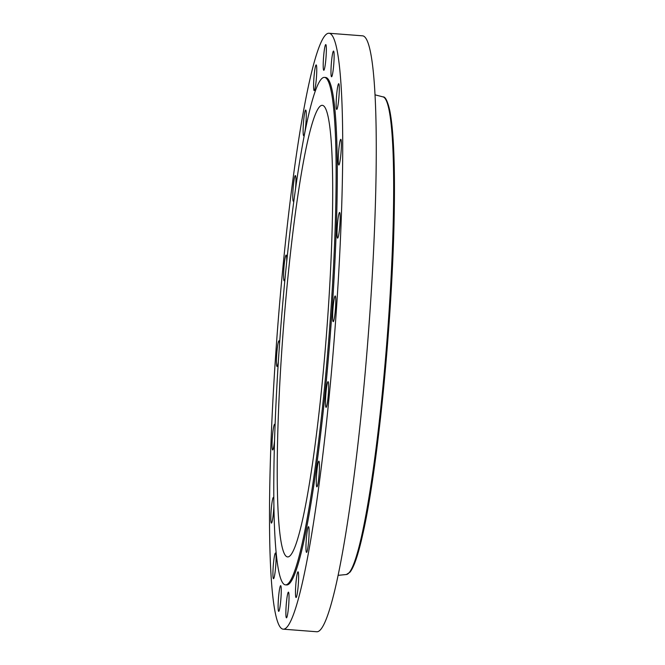 <?xml version="1.0" encoding="UTF-8"?>
<svg xmlns="http://www.w3.org/2000/svg" width="665" height="665" viewBox="0 0 665 665"><rect width="100%" height="100%" fill="white"/><g stroke="black" fill="none" stroke-linecap="round" stroke-linejoin="round"><path stroke-width="1" d="M332.641 315.867A12.884 1.239 -85.6 0 0 333.223 321.661A12.884 1.239 -85.6 0 0 334.836 314.952A12.884 1.239 -85.6 0 0 335.783 301.744A12.884 1.239 -85.6 0 0 335.202 295.958A12.884 1.239 -85.6 0 0 333.589 302.666A12.884 1.239 -85.6 0 0 332.641 315.867M309.267 82.244A298.843 28.645 -85.6 0 0 272.143 415.6A298.843 28.645 -85.6 0 0 283.24 629.173A298.843 28.645 -85.6 0 0 302.957 580.179A298.843 28.645 -85.6 0 0 340.081 246.823A298.843 28.645 -85.6 0 0 328.992 33.25A298.843 28.645 -85.6 0 0 309.267 82.244M285.476 584.859L286.632 584.942A254.479 24.389 -85.6 0 0 303.423 543.23A254.479 24.389 -85.6 0 0 335.044 259.35A254.479 24.389 -85.6 0 0 325.592 77.481L324.437 77.389A254.479 24.389 -85.6 0 0 307.646 119.11A254.479 24.389 -85.6 0 0 276.025 402.99A254.479 24.389 -85.6 0 0 285.476 584.859A254.479 24.389 -85.6 0 0 302.267 543.139A254.479 24.389 -85.6 0 0 333.88 259.259A254.479 24.389 -85.6 0 0 324.437 77.389M337.064 235.335A12.884 1.239 -85.6 0 0 337.621 238.153A12.884 1.239 -85.6 0 0 339.441 229.6A12.884 1.239 -85.6 0 0 340.139 215.269A12.884 1.239 -85.6 0 0 339.591 212.451A12.884 1.239 -85.6 0 0 337.762 221.004A12.884 1.239 -85.6 0 0 337.064 235.335M338.46 164.189A12.884 1.239 -85.6 0 0 338.826 165.011A12.884 1.239 -85.6 0 0 340.854 154.521A12.884 1.239 -85.6 0 0 341.17 140.14A12.884 1.239 -85.6 0 0 340.804 139.317A12.884 1.239 -85.6 0 0 338.776 149.816A12.884 1.239 -85.6 0 0 338.46 164.189M336.698 109.392A12.884 1.239 -85.6 0 0 336.739 109.401A12.884 1.239 -85.6 0 0 338.942 96.899A12.884 1.239 -85.6 0 0 338.759 83.715A12.884 1.239 -85.6 0 0 338.718 83.707A12.884 1.239 -85.6 0 0 336.515 96.209A12.884 1.239 -85.6 0 0 336.698 109.392M331.935 76.309A12.884 1.239 -85.6 0 0 333.905 62.244A12.884 1.239 -85.6 0 0 333.531 51.064A12.884 1.239 -85.6 0 0 333.165 51.521A12.884 1.239 -85.6 0 0 331.195 65.577A12.884 1.239 -85.6 0 0 331.561 76.766A12.884 1.239 -85.6 0 0 331.935 76.309M324.645 68.171A12.884 1.239 -85.6 0 0 326.241 53.799A12.884 1.239 -85.6 0 0 325.767 44.588A12.884 1.239 -85.6 0 0 324.911 46.7A12.884 1.239 -85.6 0 0 323.315 61.072A12.884 1.239 -85.6 0 0 323.788 70.282A12.884 1.239 -85.6 0 0 324.645 68.171M315.534 85.785A12.884 1.239 -85.6 0 0 316.723 72.236A12.884 1.239 -85.6 0 0 316.166 64.912A12.884 1.239 -85.6 0 0 314.828 69.725A12.884 1.239 -85.6 0 0 313.639 83.283A12.884 1.239 -85.6 0 0 314.196 90.606A12.884 1.239 -85.6 0 0 315.534 85.785M305.509 127.431A12.884 1.239 -85.6 0 0 305.684 110.041A12.884 1.239 -85.6 0 0 303.88 118.353A12.884 1.239 -85.6 0 0 303.714 135.743A12.884 1.239 -85.6 0 0 305.509 127.431M295.601 188.295A12.884 1.239 -85.6 0 0 295.335 175.568A12.884 1.239 -85.6 0 0 293.157 187.821A12.884 1.239 -85.6 0 0 293.365 201.262A12.884 1.239 -85.6 0 0 293.963 200.148M286.715 261.594A12.884 1.239 -85.6 0 0 286.141 255.069A12.884 1.239 -85.6 0 0 283.706 271.312A12.884 1.239 -85.6 0 0 284.171 280.771A12.884 1.239 -85.6 0 0 285.002 278.735M279.558 343.78A12.884 1.239 -85.6 0 0 279.001 340.771A12.884 1.239 -85.6 0 0 277.396 347.479A12.884 1.239 -85.6 0 0 276.441 360.679A12.884 1.239 -85.6 0 0 277.031 366.465A12.884 1.239 -85.6 0 0 278.336 361.901M275.061 425.716A12.884 1.239 -85.6 0 0 274.612 424.27A12.884 1.239 -85.6 0 0 272.783 432.824A12.884 1.239 -85.6 0 0 272.085 447.154A12.884 1.239 -85.6 0 0 272.633 449.972A12.884 1.239 -85.6 0 0 274.562 440.488M273.839 498.775A12.884 1.239 -85.6 0 0 273.764 498.235A12.884 1.239 -85.6 0 0 273.398 497.412A12.884 1.239 -85.6 0 0 271.37 507.91A12.884 1.239 -85.6 0 0 271.062 522.283A12.884 1.239 -85.6 0 0 271.428 523.106A12.884 1.239 -85.6 0 0 273.922 505.558M275.534 553.031A12.884 1.239 -85.6 0 0 275.485 553.022A12.884 1.239 -85.6 0 0 273.29 565.524A12.884 1.239 -85.6 0 0 273.465 578.708A12.884 1.239 -85.6 0 0 273.515 578.716A12.884 1.239 -85.6 0 0 275.709 566.214A12.884 1.239 -85.6 0 0 275.534 553.031M280.298 586.123A12.884 1.239 -85.6 0 0 278.327 600.179A12.884 1.239 -85.6 0 0 278.693 611.359A12.884 1.239 -85.6 0 0 279.067 610.902A12.884 1.239 -85.6 0 0 281.037 596.846A12.884 1.239 -85.6 0 0 280.663 585.665A12.884 1.239 -85.6 0 0 280.298 586.123M287.588 594.252A12.884 1.239 -85.6 0 0 285.983 608.625A12.884 1.239 -85.6 0 0 286.465 617.835A12.884 1.239 -85.6 0 0 287.313 615.724A12.884 1.239 -85.6 0 0 288.918 601.351A12.884 1.239 -85.6 0 0 288.435 592.141A12.884 1.239 -85.6 0 0 287.588 594.252M296.69 576.638A12.884 1.239 -85.6 0 0 295.509 590.188A12.884 1.239 -85.6 0 0 296.058 597.511A12.884 1.239 -85.6 0 0 297.405 592.698A12.884 1.239 -85.6 0 0 298.585 579.14A12.884 1.239 -85.6 0 0 298.028 571.817A12.884 1.239 -85.6 0 0 296.69 576.638M306.715 534.993A12.884 1.239 -85.6 0 0 306.54 552.382A12.884 1.239 -85.6 0 0 308.344 544.07A12.884 1.239 -85.6 0 0 308.518 526.68A12.884 1.239 -85.6 0 0 306.715 534.993M316.681 473.405A12.884 1.239 -85.6 0 0 316.889 486.855A12.884 1.239 -85.6 0 0 319.067 474.611A12.884 1.239 -85.6 0 0 318.859 461.161A12.884 1.239 -85.6 0 0 316.681 473.405M325.617 397.903A12.884 1.239 -85.6 0 0 326.083 407.354A12.884 1.239 -85.6 0 0 328.518 391.111A12.884 1.239 -85.6 0 0 328.053 381.652A12.884 1.239 -85.6 0 0 325.617 397.903M283.24 629.173L316.789 631.75A298.843 28.645 -85.6 0 0 336.507 582.756A298.843 28.645 -85.6 0 0 373.63 249.4A298.843 28.645 -85.6 0 0 362.541 35.827L328.992 33.25M302.567 519.797A226.466 21.704 -85.6 0 0 330.696 267.172A226.466 21.704 -85.6 0 0 322.292 105.328A226.466 21.704 -85.6 0 0 307.346 142.451A226.466 21.704 -85.6 0 0 279.217 395.077A226.466 21.704 -85.6 0 0 287.621 556.921A226.466 21.704 -85.6 0 0 302.567 519.797M362.733 534.402A238.444 22.851 -85.6 0 0 391.801 279.317A238.444 22.851 -85.6 0 0 385.575 99.251M383.048 96.899C385.334 96.541 387.587 101.13 389.798 110.673C393.481 129.567 394.968 162.634 394.27 209.849C392.957 314.321 377.994 468.384 362.708 534.56C358.277 554.552 354.038 567.095 349.99 572.183L346.382 574.518A239.55 22.959 -85.6 0 0 361.802 535.25A239.55 22.959 -85.6 0 0 391.461 269.982A239.55 22.959 -85.6 0 0 383.048 96.899L375.002 94.829M346.382 574.518L338.111 575.341"/></g></svg>
